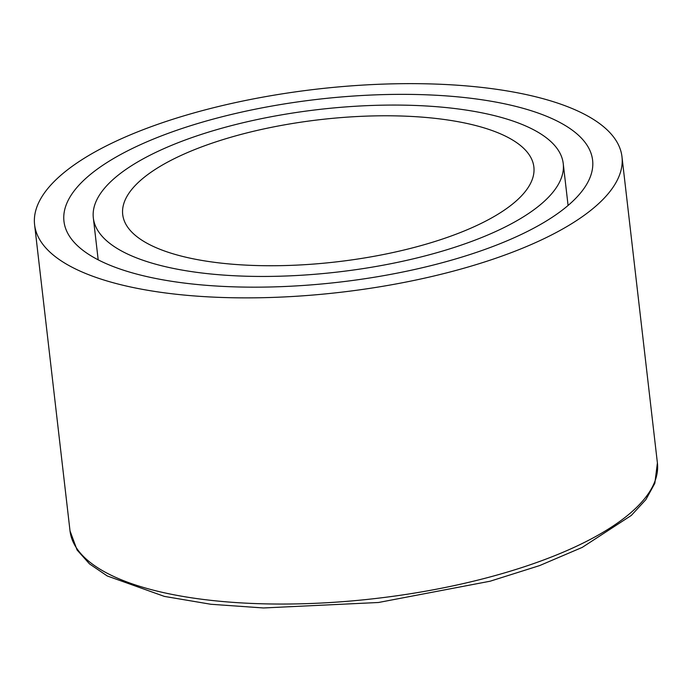 <?xml version="1.0" encoding="UTF-8"?>
<svg xmlns="http://www.w3.org/2000/svg" width="692" height="692" viewBox="0 0 692 692"><rect width="100%" height="100%" fill="white"/><g stroke="black" fill="none" stroke-linecap="round" stroke-linejoin="round"><path stroke-width="1.04" d="M118.929 139.853A295.648 102.26 173.4 0 1 434.308 84.035A295.648 102.26 173.4 0 1 621.978 156.781A295.648 102.26 173.4 0 1 340.04 292.344A295.648 102.26 173.4 0 1 34.6 224.736A295.648 102.26 173.4 0 1 118.929 139.853M181.737 155.12A206.951 71.587 173.4 0 1 402.502 116.057A206.951 71.587 173.4 0 1 533.869 166.971A206.951 71.587 173.4 0 1 336.511 261.87A206.951 71.587 173.4 0 1 122.709 214.546A206.951 71.587 173.4 0 1 181.737 155.12M160.804 150.034A236.517 81.812 173.4 0 1 413.098 105.383A236.517 81.812 173.4 0 1 563.236 163.571A236.517 81.812 173.4 0 1 337.687 272.025A236.517 81.812 173.4 0 1 93.334 217.945A236.517 81.812 173.4 0 1 160.804 150.034M139.862 144.939A266.083 92.036 173.4 0 1 423.703 94.709A266.083 92.036 173.4 0 1 592.603 160.172A266.083 92.036 173.4 0 1 338.864 282.189A266.083 92.036 173.4 0 1 63.967 221.345A266.083 92.036 173.4 0 1 139.862 144.939M657.4 462.957A295.648 102.26 173.4 0 1 375.471 598.519A295.648 102.26 173.4 0 1 70.022 530.911L77.089 550.01L89.536 563.919L107.269 575.978L164.393 596.409L210.904 604.272L263.496 607.965L378.507 602.49L490.135 581.211L539.613 565.589L582.249 547.389L631.346 515.41L645.861 499.65L654.831 483.301L657.4 462.957L621.978 156.781M34.6 224.736L70.022 530.911M93.334 217.945L98.186 259.829M563.236 163.571L568.08 205.455"/></g></svg>
